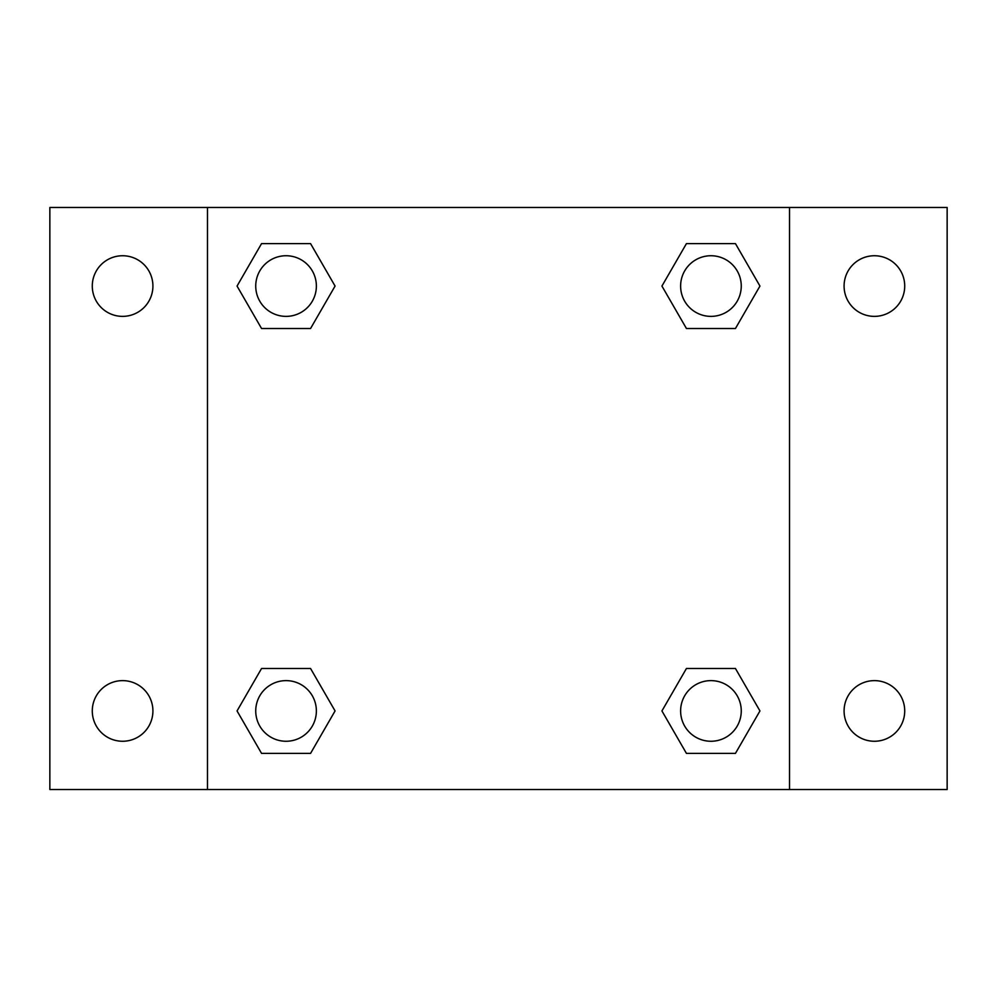 <?xml version="1.0" encoding="UTF-8"?>
<svg xmlns="http://www.w3.org/2000/svg" width="997" height="997" viewBox="0 0 997 997"><rect width="100%" height="100%" fill="white"/><g stroke="black" fill="none" stroke-linecap="round" stroke-linejoin="round"><path stroke-width="1.5" d="M49.85 207.488L947.15 207.488L947.15 789.512L49.85 789.512L49.85 207.488M874.394 255.743A30.309 30.309 0 0 1 904.715 286.064A30.309 30.309 0 0 1 874.394 316.373A30.309 30.309 0 0 1 844.085 286.064A30.309 30.309 0 0 1 874.394 255.743M874.394 680.627A30.309 30.309 0 0 1 904.715 710.936A30.309 30.309 0 0 1 874.394 741.257A30.309 30.309 0 0 1 844.085 710.936A30.309 30.309 0 0 1 874.394 680.627M122.606 680.627A30.309 30.309 0 0 1 152.915 710.936A30.309 30.309 0 0 1 122.606 741.257A30.309 30.309 0 0 1 92.285 710.936A30.309 30.309 0 0 1 122.606 680.627M122.606 255.743A30.309 30.309 0 0 1 152.915 286.064A30.309 30.309 0 0 1 122.606 316.373A30.309 30.309 0 0 1 92.285 286.064A30.309 30.309 0 0 1 122.606 255.743M261.55 668.501L310.565 668.501L335.067 710.936L310.565 753.383L261.55 753.383L237.049 710.936L261.55 668.501L310.565 668.501L261.55 668.501M686.434 243.617L735.45 243.617L759.951 286.064L735.45 328.499L686.434 328.499L661.933 286.064L686.434 243.617L735.45 243.617L686.434 243.617M207.488 789.512L207.488 207.488M789.512 207.488L789.512 789.512M261.55 243.617L310.565 243.617L335.067 286.064L310.565 328.499L261.55 328.499L237.049 286.064L261.55 243.617L310.565 243.617L261.55 243.617M686.434 668.501L735.45 668.501L759.951 710.936L735.45 753.383L686.434 753.383L661.933 710.936L686.434 668.501L735.45 668.501L686.434 668.501M735.45 753.383L686.434 753.383L735.45 753.383M741.257 710.936A30.309 30.309 0 0 0 695.781 684.69A30.309 30.309 0 0 0 695.781 737.194A30.309 30.309 0 0 0 741.257 710.936M310.565 753.383L261.55 753.383L310.565 753.383M316.373 710.936A30.309 30.309 0 0 0 270.897 684.69A30.309 30.309 0 0 0 270.897 737.194A30.309 30.309 0 0 0 316.373 710.936M735.45 328.499L686.434 328.499L735.45 328.499M741.257 286.064A30.309 30.309 0 0 0 695.781 259.806A30.309 30.309 0 0 0 695.781 312.31A30.309 30.309 0 0 0 741.257 286.064M310.565 328.499L261.55 328.499L310.565 328.499M316.373 286.064A30.309 30.309 0 0 0 270.897 259.806A30.309 30.309 0 0 0 270.897 312.31A30.309 30.309 0 0 0 316.373 286.064"/></g></svg>

